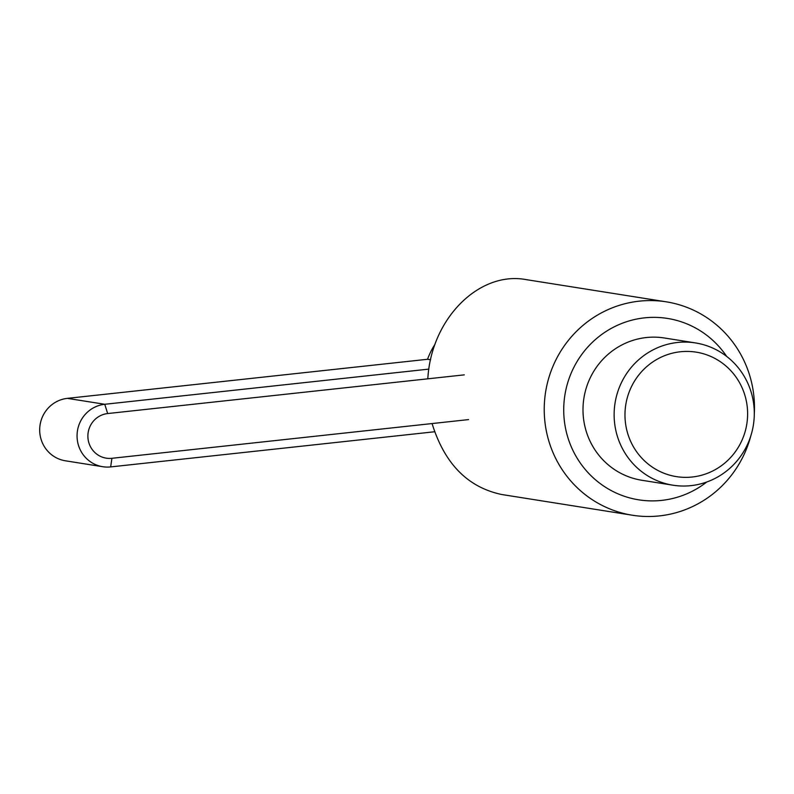 <?xml version="1.0" encoding="UTF-8"?>
<svg xmlns="http://www.w3.org/2000/svg" width="794" height="794" viewBox="0 0 794 794"><rect width="100%" height="100%" fill="white"/><g stroke="black" fill="none" stroke-linecap="round" stroke-linejoin="round"><path stroke-width="1.19" d="M753.972 406.488A72.026 70.031 -81 0 1 672.935 485.194A72.026 70.031 -81 0 1 614.457 421.634A72.026 70.031 -81 0 1 695.494 342.929A72.026 70.031 -81 0 1 753.972 406.488M747.333 407.769A63.024 61.277 -81 0 1 692.209 477.015A63.024 61.277 -81 0 1 625.255 421.009A63.024 61.277 -81 0 1 680.369 351.762A63.024 61.277 -81 0 1 747.333 407.769M468.539 419.599L111.904 458.297L110.674 466.912L434.636 431.757M464.311 374.857L107.666 413.555A22.51 21.885 99 0 0 87.985 438.288A22.51 21.885 99 0 0 111.904 458.297M428.879 369.111L104.748 404.285A31.512 30.638 99 0 0 77.068 434.844A31.512 30.638 99 0 0 102.773 466.723A31.512 30.638 99 0 0 110.674 466.912M107.666 413.555L104.748 404.285L67.381 398.36L427.559 359.275L430.586 359.751M67.381 398.36A31.512 30.638 99 0 0 39.7 428.929A31.512 30.638 99 0 0 65.416 460.798L102.773 466.723M427.559 359.275A72.026 70.031 -81 0 1 435.043 344.209M672.935 485.194L641.8 480.261A72.026 70.031 -81 0 1 583.322 416.691A72.026 70.031 -81 0 1 664.36 337.986L695.494 342.929M706.759 482.008A91.826 89.295 -81 0 1 617.067 493.431A91.826 89.295 -81 0 1 564.137 418.775A91.826 89.295 -81 0 1 622.446 323.188A91.826 89.295 -81 0 1 726.669 356.417M750.757 436.065A108.034 105.056 -81 0 1 632.431 515.237A108.034 105.056 -81 0 1 544.714 419.887A108.034 105.056 -81 0 1 666.255 301.829A108.034 105.056 -81 0 1 753.982 397.179A108.034 105.056 -81 0 1 754.3 413.714M432.075 423.549C444.541 463.736 467.805 487.397 501.858 494.533L632.431 515.237M666.255 301.829L526.144 279.617C478.931 270.764 431.092 319.019 427.817 378.817"/></g></svg>
